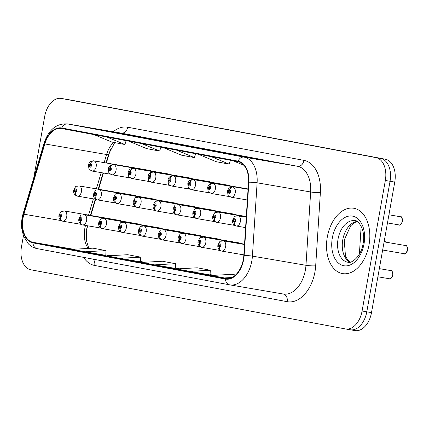 <?xml version="1.0" encoding="UTF-8"?>
<svg xmlns="http://www.w3.org/2000/svg" width="429" height="429" viewBox="0 0 429 429"><rect width="100%" height="100%" fill="white"/><g stroke="black" fill="none" stroke-linecap="round" stroke-linejoin="round"><path stroke-width="0.64" d="M150.863 170.957A5.18 3.314 -80.3 0 0 149.764 170.431A5.18 3.314 -80.3 0 0 149.657 170.415M170.726 174.694A5.18 3.314 -80.3 0 0 169.627 174.169A5.18 3.314 -80.3 0 0 169.519 174.153M210.457 182.164A5.18 3.314 -80.3 0 0 209.357 181.639A5.18 3.314 -80.3 0 0 209.25 181.623M230.319 185.902A5.18 3.314 -80.3 0 0 229.225 185.376A5.18 3.314 -80.3 0 0 229.113 185.36M190.589 178.432A5.18 3.314 -80.3 0 0 189.495 177.901A5.18 3.314 -80.3 0 0 189.387 177.89M136.127 196.01A5.18 3.314 -80.3 0 0 135.033 195.485A5.18 3.314 -80.3 0 0 133.832 195.613M155.995 199.748A5.18 3.314 -80.3 0 0 154.901 199.222A5.18 3.314 -80.3 0 0 153.695 199.351M215.589 210.955A5.18 3.314 -80.3 0 0 214.495 210.435A5.18 3.314 -80.3 0 0 213.288 210.564M235.451 214.693A5.18 3.314 -80.3 0 0 234.357 214.168A5.18 3.314 -80.3 0 0 233.156 214.296M175.858 203.48A5.18 3.314 -80.3 0 0 174.764 202.96A5.18 3.314 -80.3 0 0 173.563 203.089M195.726 207.218A5.18 3.314 -80.3 0 0 194.632 206.698A5.18 3.314 -80.3 0 0 193.425 206.826M121.402 221.064A5.18 3.314 -80.3 0 0 120.308 220.544A5.18 3.314 -80.3 0 0 119.101 220.672M141.264 224.801A5.18 3.314 -80.3 0 0 140.17 224.276A5.18 3.314 -80.3 0 0 138.969 224.41M161.132 228.539A5.18 3.314 -80.3 0 0 160.038 228.013A5.18 3.314 -80.3 0 0 158.832 228.142M200.858 236.009A5.18 3.314 -80.3 0 0 199.769 235.489A5.18 3.314 -80.3 0 0 198.563 235.618M180.995 232.277A5.18 3.314 -80.3 0 0 179.901 231.751A5.18 3.314 -80.3 0 0 178.695 231.88M240.589 243.484A5.18 3.314 -80.3 0 0 239.495 242.964A5.18 3.314 -80.3 0 0 238.293 243.093M220.726 239.747A5.18 3.314 -80.3 0 0 219.632 239.226A5.18 3.314 -80.3 0 0 218.425 239.355M87.741 225.81L87.044 228.164A27.622 17.686 -80.3 0 0 86.519 230.1M110.543 149.094A27.622 17.686 -80.3 0 0 110.296 149.903L106.403 163.009M103.432 173.005L98.606 189.248M135.033 195.485L79.075 185.907A5.18 3.314 99.7 0 1 81.462 191.624A5.18 3.314 99.7 0 1 77.434 196.133L95.635 199.249L90.809 215.492M369.026 244.852A33.151 21.219 -80.3 0 0 353.764 208.253A33.151 21.219 -80.3 0 0 327.311 237.001A33.151 21.219 -80.3 0 0 342.573 273.6A33.151 21.219 -80.3 0 0 369.026 244.852A33.151 21.219 -80.3 0 0 353.764 208.253A33.151 21.219 -80.3 0 0 327.311 237.001A33.151 21.219 -80.3 0 0 342.573 273.6A33.151 21.219 -80.3 0 0 369.026 244.852M243.34 259.389A22.099 14.146 99.7 0 1 225.708 278.555A22.099 14.146 99.7 0 1 225.563 278.528L33.081 242.321A22.099 14.146 99.7 0 1 23.938 214.21L44.82 143.935A22.099 14.146 99.7 0 1 61.567 128.507A22.099 14.146 99.7 0 1 61.712 128.534L238.009 161.695A22.099 14.146 99.7 0 1 248.504 182.25L243.801 255.571A22.099 14.146 99.7 0 1 243.34 259.389M85.51 225.429A22.099 14.146 -80.3 0 0 84.808 228.523A22.099 14.146 -80.3 0 0 88.229 248.434M243.688 259.454A22.651 14.5 -80.3 0 0 244.16 255.539L248.858 182.218A22.651 14.5 -80.3 0 0 238.106 161.154L61.808 127.987A22.651 14.5 -80.3 0 0 44.493 143.779L23.611 214.055A22.651 14.5 -80.3 0 0 32.985 242.868L225.466 279.07A22.651 14.5 -80.3 0 0 243.688 259.454M23.434 235.784L21.45 246.927A20.721 13.261 -80.3 0 0 30.85 269.777L345.42 328.946A20.721 13.261 -80.3 0 0 345.56 328.973L350.262 329.778A20.721 13.261 -80.3 0 1 350.128 329.751A20.721 13.261 -80.3 0 0 350.262 329.778A20.721 13.261 -80.3 0 0 366.795 311.808L390.047 181.269A20.721 13.261 -80.3 0 0 380.646 158.419L66.077 99.249A20.721 13.261 -80.3 0 0 65.943 99.222A20.721 13.261 -80.3 0 0 65.803 99.201M105.807 255.335L85.098 251.791L106.006 250.622L105.807 255.335M140.567 261.872L119.857 258.328L140.76 257.164L140.567 261.872M189.377 271.401L210.28 270.238L197.243 267.787L176.34 268.951L210.087 274.946M175.327 268.409L154.617 264.865L175.52 263.701L175.327 268.409M113.728 142.423A22.099 14.146 -80.3 0 0 106.574 154.51L104.161 162.623M101.19 172.624L96.364 188.867M93.393 198.863L88.567 215.106M105.824 254.96L109.797 255.711M140.583 261.502L144.557 262.248M175.343 268.039L179.317 268.785M210.103 274.576L214.076 275.327M345.56 328.973A20.721 13.261 -80.3 0 0 362.087 311.004L385.344 180.464A20.721 13.261 -80.3 0 0 375.938 157.615L61.368 98.439A20.721 13.261 -80.3 0 0 61.234 98.418A20.721 13.261 -80.3 0 0 44.702 116.388L33.768 177.772M93.57 128.587L127.526 134.62L93.57 128.587A5.523 4.247 100.7 0 1 93.624 128.598L106.633 131.043M197.849 148.203L231.805 154.236L197.849 148.203A5.523 4.247 100.7 0 1 197.903 148.214L210.907 150.659M232.609 154.74L266.559 160.773L232.609 154.74A5.523 4.247 100.7 0 1 232.657 154.751L245.667 157.196M128.33 135.124L162.285 141.157L128.33 135.124A5.523 4.247 100.7 0 1 128.384 135.135L141.393 137.58M163.09 141.667L197.045 147.699L163.09 141.667A5.523 4.247 100.7 0 1 163.143 141.672L176.153 144.123M106.006 250.622L92.97 248.171L72.061 249.335L85.098 251.791M235.542 274.989L232.003 274.324L211.1 275.493L228.19 278.636M140.76 257.164L127.729 254.708L106.821 255.877L119.857 258.328M175.52 263.701L162.489 261.25L141.581 262.414L154.617 264.865M210.28 270.238L210.087 274.951M224.131 277.944L231.987 277.504M163.503 147.678L181.387 155.148L194.423 157.599L195.662 153.732M176.539 150.134L194.423 157.599M198.262 154.22L216.146 161.685L229.183 164.135L230.421 160.269M211.299 156.671L229.183 164.135M233.022 160.757L243.962 165.326M128.743 141.141L146.627 148.611L159.663 151.062L160.907 147.19M141.779 143.592L159.663 151.062M93.983 134.604L111.867 142.069L124.903 144.519L126.147 140.653M107.019 137.055L124.903 144.519M354.837 330.561A20.721 13.261 -80.3 0 0 354.971 330.582A20.721 13.261 -80.3 0 0 371.503 312.612L394.755 182.073A20.721 13.261 -80.3 0 0 385.355 159.223L70.785 100.054A20.721 13.261 -80.3 0 0 70.646 100.027A20.721 13.261 -80.3 0 0 70.512 100.005M354.971 330.582L350.262 329.778A20.721 13.261 -80.3 0 0 366.795 311.808L390.047 181.269A20.721 13.261 -80.3 0 0 380.646 158.419L66.077 99.249A20.721 13.261 -80.3 0 0 65.943 99.222L61.234 98.418M389.553 278.78A4.145 2.654 -80.3 0 0 392.771 275.177A4.145 2.654 -80.3 0 0 390.867 270.602C391.929 270.055 392.583 271.584 392.819 275.182C391.039 278.609 389.956 279.805 389.559 278.78L377.885 276.785M243.844 254.885L221.627 251.078A3.453 2.649 -83.3 0 1 219.525 247.217A1.727 1.105 -80.3 0 0 220.865 245.715A1.727 1.105 -80.3 0 0 220.082 243.811A1.727 1.105 -80.3 0 0 218.693 245.308A1.727 1.105 -80.3 0 0 219.428 247.201L219.637 246.187A0.692 0.44 99.7 0 1 219.895 244.83A0.692 0.44 99.7 0 1 219.675 246.192L219.637 246.187M219.428 247.201A3.453 2.649 104.6 0 0 221.176 250.992A3.453 2.649 104.6 0 0 221.343 251.029L221.493 251.051M219.675 246.192L219.525 247.217M404.284 253.727A4.145 2.654 -80.3 0 0 407.502 250.118A4.145 2.654 -80.3 0 0 405.593 245.544C406.66 244.997 407.314 246.525 407.55 250.128C405.77 253.55 404.681 254.751 404.284 253.727L382.652 250.021M245.592 227.606L236.358 226.024A3.453 2.649 -83.3 0 1 234.25 222.163A1.727 1.105 -80.3 0 0 235.591 220.662A1.727 1.105 -80.3 0 0 234.808 218.758A1.727 1.105 -80.3 0 0 233.419 220.254A1.727 1.105 -80.3 0 0 234.154 222.147L234.368 221.133A0.692 0.44 99.7 0 1 234.62 219.777A0.692 0.44 99.7 0 1 234.406 221.139L234.25 222.163M234.154 222.147A3.453 2.649 104.6 0 0 235.902 225.933A3.453 2.649 104.6 0 0 236.073 225.97L236.218 225.997M400.606 216.784C401.303 215.953 401.903 217.471 402.413 221.337C401.002 224.565 399.887 225.756 399.056 224.919A4.145 2.654 -80.3 0 0 402.364 221.326A4.145 2.654 -80.3 0 0 400.595 216.784L388.931 214.784M400.391 216.747L388.931 214.779M229.719 189.972A3.453 2.649 -75.4 0 1 233.033 187.044L232.749 186.99A3.453 2.649 96.7 0 0 232.647 186.974A3.453 2.649 96.7 0 0 229.622 189.956A1.727 1.105 -80.3 0 0 228.282 191.457A1.727 1.105 -80.3 0 0 229.065 193.361A1.727 1.105 -80.3 0 0 230.453 191.87A1.727 1.105 -80.3 0 0 229.719 189.972L229.51 190.985A0.692 0.44 99.7 0 1 229.252 192.342A0.692 0.44 99.7 0 1 229.472 190.98L229.622 189.956M219.964 250.461L201.764 247.345A3.453 2.649 -83.3 0 1 199.657 243.484A1.727 1.105 -80.3 0 0 200.997 241.977A1.727 1.105 -80.3 0 0 200.214 240.074A1.727 1.105 -80.3 0 0 198.825 241.57A1.727 1.105 -80.3 0 0 199.565 243.463L199.775 242.449A0.692 0.44 99.7 0 1 200.032 241.093A0.692 0.44 99.7 0 1 199.812 242.46L199.775 242.449M199.565 243.463A3.453 2.649 104.6 0 0 201.308 247.254A3.453 2.649 104.6 0 0 201.48 247.292L201.625 247.313M199.812 242.46L199.657 243.484M200.096 246.723L181.896 243.608A3.453 2.649 -83.3 0 1 179.794 239.747A1.727 1.105 -80.3 0 0 181.135 238.24A1.727 1.105 -80.3 0 0 180.352 236.336A1.727 1.105 -80.3 0 0 178.963 237.832A1.727 1.105 -80.3 0 0 179.697 239.725L179.907 238.712A0.692 0.44 99.7 0 1 180.164 237.355A0.692 0.44 99.7 0 1 179.944 238.722L179.794 239.747M179.697 239.725A3.453 2.649 104.6 0 0 181.446 243.516A3.453 2.649 104.6 0 0 181.612 243.554L181.762 243.581M180.234 242.986L162.033 239.87A3.453 2.649 -83.3 0 1 159.926 236.009A1.727 1.105 -80.3 0 0 161.272 234.507A1.727 1.105 -80.3 0 0 160.484 232.604A1.727 1.105 -80.3 0 0 159.095 234.095A1.727 1.105 -80.3 0 0 159.835 235.993L160.044 234.979A0.692 0.44 99.7 0 1 160.301 233.623A0.692 0.44 99.7 0 1 160.081 234.985L159.926 236.009M159.835 235.993A3.453 2.649 104.6 0 0 161.583 239.779A3.453 2.649 104.6 0 0 161.749 239.816L161.899 239.843M160.366 239.248L142.171 236.132A3.453 2.649 -83.3 0 1 140.063 232.271A1.727 1.105 -80.3 0 0 141.404 230.77A1.727 1.105 -80.3 0 0 140.621 228.866A1.727 1.105 -80.3 0 0 139.232 230.362A1.727 1.105 -80.3 0 0 139.967 232.255L140.181 231.242A0.692 0.44 99.7 0 1 140.433 229.885A0.692 0.44 99.7 0 1 140.219 231.247L140.181 231.242M139.967 232.255A3.453 2.649 104.6 0 0 141.715 236.041A3.453 2.649 104.6 0 0 141.886 236.079L142.031 236.106M140.219 231.247L140.063 232.271M209.856 186.24A3.453 2.649 -75.4 0 1 213.17 183.306L248.053 189.28L212.886 183.253A3.453 2.649 96.7 0 0 212.779 183.237A3.453 2.649 96.7 0 0 209.76 186.218A1.727 1.105 -80.3 0 0 208.419 187.725A1.727 1.105 -80.3 0 0 209.202 189.629A1.727 1.105 -80.3 0 0 210.591 188.133A1.727 1.105 -80.3 0 0 209.856 186.24L209.647 187.253A0.692 0.44 99.7 0 1 209.39 188.61A0.692 0.44 99.7 0 1 209.609 187.242L209.76 186.218M189.988 182.502A3.453 2.649 -75.4 0 1 193.302 179.569L248.069 188.948L193.018 179.515A3.453 2.649 96.7 0 0 192.916 179.499A3.453 2.649 96.7 0 0 189.897 182.481A1.727 1.105 -80.3 0 0 188.556 183.987A1.727 1.105 -80.3 0 0 189.339 185.891A1.727 1.105 -80.3 0 0 190.728 184.395A1.727 1.105 -80.3 0 0 189.988 182.502L189.779 183.515A0.692 0.44 99.7 0 1 189.521 184.872A0.692 0.44 99.7 0 1 189.741 183.505L189.897 182.481M229.333 185.398L173.155 175.777A3.453 2.649 96.7 0 0 173.053 175.767A3.453 2.649 96.7 0 0 170.029 178.748A1.727 1.105 -80.3 0 0 168.688 180.25A1.727 1.105 -80.3 0 0 169.471 182.153A1.727 1.105 -80.3 0 0 170.86 180.657A1.727 1.105 -80.3 0 0 170.125 178.764L169.916 179.778A0.692 0.44 99.7 0 1 169.659 181.135A0.692 0.44 99.7 0 1 169.879 179.772L170.029 178.748M170.125 178.764A3.453 2.649 -75.4 0 1 173.439 175.831A5.18 3.314 99.7 0 1 175.649 181.515A5.18 3.314 99.7 0 1 171.514 186.009C167.937 183.585 168.822 186.486 167.905 180.089C168.458 177.316 170.174 175.874 173.053 175.767M229.397 185.414L173.439 175.831M209.465 181.66L153.292 172.045A3.453 2.649 96.7 0 0 153.185 172.029A3.453 2.649 96.7 0 0 150.166 175.011A1.727 1.105 -80.3 0 0 148.825 176.512A1.727 1.105 -80.3 0 0 149.608 178.416A1.727 1.105 -80.3 0 0 150.997 176.92A1.727 1.105 -80.3 0 0 150.263 175.027L150.048 176.04A0.692 0.44 99.7 0 1 149.796 177.397A0.692 0.44 99.7 0 1 150.011 176.035L150.166 175.011M150.263 175.027A3.453 2.649 -75.4 0 1 153.577 172.099A5.18 3.314 99.7 0 1 155.786 177.778A5.18 3.314 99.7 0 1 151.651 182.271C148.075 179.848 148.954 182.749 148.037 176.357C148.59 173.579 150.306 172.136 153.185 172.029M209.534 181.676L153.577 172.099M234.69 225.402L216.489 222.286A3.453 2.649 -83.3 0 1 214.387 218.425A1.727 1.105 -80.3 0 0 215.728 216.924A1.727 1.105 -80.3 0 0 214.945 215.02A1.727 1.105 -80.3 0 0 213.556 216.516A1.727 1.105 -80.3 0 0 214.291 218.409L214.5 217.396A0.692 0.44 99.7 0 1 214.757 216.039A0.692 0.44 99.7 0 1 214.538 217.401L214.387 218.425M214.291 218.409A3.453 2.649 104.6 0 0 216.039 222.201A3.453 2.649 104.6 0 0 216.205 222.233L216.355 222.26M214.827 221.67L196.627 218.549A3.453 2.649 -83.3 0 1 194.519 214.688A1.727 1.105 -80.3 0 0 195.86 213.186A1.727 1.105 -80.3 0 0 195.077 211.282A1.727 1.105 -80.3 0 0 193.688 212.779A1.727 1.105 -80.3 0 0 194.428 214.672L194.637 213.658A0.692 0.44 99.7 0 1 194.895 212.301A0.692 0.44 99.7 0 1 194.675 213.663L194.637 213.658M194.428 214.672A3.453 2.649 104.6 0 0 196.176 218.463A3.453 2.649 104.6 0 0 196.343 218.495L196.487 218.522M194.675 213.663L194.519 214.688M194.959 217.932L176.759 214.816A3.453 2.649 -83.3 0 1 174.657 210.95A1.727 1.105 -80.3 0 0 175.997 209.449A1.727 1.105 -80.3 0 0 175.214 207.545A1.727 1.105 -80.3 0 0 173.825 209.041A1.727 1.105 -80.3 0 0 174.56 210.934L174.769 209.92A0.692 0.44 99.7 0 1 175.027 208.564A0.692 0.44 99.7 0 1 174.812 209.931L174.769 209.92M174.56 210.934A3.453 2.649 104.6 0 0 176.308 214.725A3.453 2.649 104.6 0 0 176.475 214.763L176.625 214.784M174.812 209.931L174.657 210.95M175.096 214.194L156.896 211.079A3.453 2.649 -83.3 0 1 154.794 207.218A1.727 1.105 -80.3 0 0 156.135 205.711A1.727 1.105 -80.3 0 0 155.352 203.807A1.727 1.105 -80.3 0 0 153.963 205.303A1.727 1.105 -80.3 0 0 154.697 207.196L154.907 206.183A0.692 0.44 99.7 0 1 155.164 204.826A0.692 0.44 99.7 0 1 154.944 206.193L154.907 206.183M154.697 207.196A3.453 2.649 104.6 0 0 156.446 210.988A3.453 2.649 104.6 0 0 156.612 211.025L156.762 211.052M154.944 206.193L154.794 207.218M140.503 235.51L122.303 232.395A3.453 2.649 -83.3 0 1 120.2 228.534A1.727 1.105 -80.3 0 0 121.541 227.032A1.727 1.105 -80.3 0 0 120.758 225.128A1.727 1.105 -80.3 0 0 119.369 226.625A1.727 1.105 -80.3 0 0 120.104 228.518L120.313 227.504A0.692 0.44 99.7 0 1 120.57 226.147A0.692 0.44 99.7 0 1 120.351 227.509L120.313 227.504M120.104 228.518A3.453 2.649 104.6 0 0 121.852 232.309A3.453 2.649 104.6 0 0 122.018 232.341L122.168 232.368M120.351 227.509L120.2 228.534M120.64 231.778L102.44 228.662A3.453 2.649 -83.3 0 1 100.332 224.796A1.727 1.105 -80.3 0 0 101.673 223.294A1.727 1.105 -80.3 0 0 100.89 221.391A1.727 1.105 -80.3 0 0 99.501 222.887A1.727 1.105 -80.3 0 0 100.241 224.78L100.45 223.766A0.692 0.44 99.7 0 1 100.708 222.41A0.692 0.44 99.7 0 1 100.488 223.772L100.45 223.766M100.241 224.78A3.453 2.649 104.6 0 0 101.984 228.571A3.453 2.649 104.6 0 0 102.156 228.609L102.3 228.63M100.488 223.772L100.332 224.796M100.772 228.04L82.572 224.925A3.453 2.649 -83.3 0 1 80.47 221.064A1.727 1.105 -80.3 0 0 81.81 219.557A1.727 1.105 -80.3 0 0 81.027 217.653A1.727 1.105 -80.3 0 0 79.638 219.149A1.727 1.105 -80.3 0 0 80.373 221.042L80.582 220.029A0.692 0.44 99.7 0 1 80.84 218.672A0.692 0.44 99.7 0 1 80.62 220.039L80.582 220.029M80.373 221.042A3.453 2.649 104.6 0 0 82.121 224.834A3.453 2.649 104.6 0 0 82.288 224.871L82.438 224.893M80.62 220.039L80.47 221.064M80.909 224.303L62.709 221.187A3.453 2.649 -83.3 0 1 60.602 217.326A1.727 1.105 -80.3 0 0 61.948 215.825A1.727 1.105 -80.3 0 0 61.159 213.915A1.727 1.105 -80.3 0 0 59.77 215.412A1.727 1.105 -80.3 0 0 60.51 217.305L60.72 216.291A0.692 0.44 99.7 0 1 60.977 214.934A0.692 0.44 99.7 0 1 60.757 216.302L60.72 216.291M60.51 217.305A3.453 2.649 104.6 0 0 62.259 221.096A3.453 2.649 104.6 0 0 62.425 221.133L62.575 221.16M60.757 216.302L60.602 217.326M155.234 210.457L137.033 207.341A3.453 2.649 -83.3 0 1 134.926 203.48A1.727 1.105 -80.3 0 0 136.266 201.979A1.727 1.105 -80.3 0 0 135.484 200.075A1.727 1.105 -80.3 0 0 134.095 201.566A1.727 1.105 -80.3 0 0 134.835 203.464L135.044 202.45A0.692 0.44 99.7 0 1 135.296 201.094A0.692 0.44 99.7 0 1 135.081 202.456L135.044 202.45M134.835 203.464A3.453 2.649 104.6 0 0 136.578 207.25A3.453 2.649 104.6 0 0 136.749 207.287L136.894 207.314M135.081 202.456L134.926 203.48M135.366 206.719L117.165 203.603A3.453 2.649 -83.3 0 1 115.063 199.742A1.727 1.105 -80.3 0 0 116.404 198.241A1.727 1.105 -80.3 0 0 115.621 196.337A1.727 1.105 -80.3 0 0 114.232 197.833A1.727 1.105 -80.3 0 0 114.967 199.726L115.176 198.713A0.692 0.44 99.7 0 1 115.433 197.356A0.692 0.44 99.7 0 1 115.213 198.718L115.176 198.713M114.967 199.726A3.453 2.649 104.6 0 0 116.715 203.512A3.453 2.649 104.6 0 0 116.881 203.55L117.031 203.577M115.213 198.718L115.063 199.742M115.503 202.981L97.303 199.866A3.453 2.649 -83.3 0 1 95.195 196.005A1.727 1.105 -80.3 0 0 96.541 194.503A1.727 1.105 -80.3 0 0 95.753 192.6A1.727 1.105 -80.3 0 0 94.364 194.096A1.727 1.105 -80.3 0 0 95.104 195.989L95.313 194.975A0.692 0.44 99.7 0 1 95.57 193.618A0.692 0.44 99.7 0 1 95.351 194.981L95.195 196.005M95.104 195.989A3.453 2.649 104.6 0 0 96.852 199.78A3.453 2.649 104.6 0 0 97.018 199.812L97.163 199.839M77.434 196.133A3.453 2.649 -83.3 0 1 75.332 192.267A1.727 1.105 -80.3 0 0 76.673 190.766A1.727 1.105 -80.3 0 0 75.89 188.862A1.727 1.105 -80.3 0 0 74.501 190.358A1.727 1.105 -80.3 0 0 75.236 192.251L75.445 191.237A0.692 0.44 99.7 0 1 75.702 189.881A0.692 0.44 99.7 0 1 75.488 191.243L75.332 192.267M75.236 192.251A3.453 2.649 104.6 0 0 76.984 196.042A3.453 2.649 104.6 0 0 77.15 196.08L77.3 196.101M189.602 177.922L133.424 168.307A3.453 2.649 96.7 0 0 133.322 168.291A3.453 2.649 96.7 0 0 130.298 171.273A1.727 1.105 -80.3 0 0 128.957 172.774A1.727 1.105 -80.3 0 0 129.74 174.678A1.727 1.105 -80.3 0 0 131.129 173.182A1.727 1.105 -80.3 0 0 130.395 171.289L130.185 172.302A0.692 0.44 99.7 0 1 129.928 173.659A0.692 0.44 99.7 0 1 130.148 172.297L130.298 171.273M130.395 171.289A3.453 2.649 -75.4 0 1 133.709 168.361A5.18 3.314 99.7 0 1 135.918 174.04A5.18 3.314 99.7 0 1 131.789 178.534C128.207 176.11 129.091 179.011 128.174 172.619C128.727 169.841 130.443 168.399 133.322 168.291M189.672 177.944L133.709 168.361M169.739 174.19L113.562 164.57A3.453 2.649 96.7 0 0 113.454 164.554A3.453 2.649 96.7 0 0 110.435 167.535A1.727 1.105 -80.3 0 0 109.095 169.037A1.727 1.105 -80.3 0 0 109.878 170.94A1.727 1.105 -80.3 0 0 111.267 169.45A1.727 1.105 -80.3 0 0 110.532 167.557L110.323 168.57A0.692 0.44 99.7 0 1 110.065 169.922A0.692 0.44 99.7 0 1 110.285 168.559L110.435 167.535M110.532 167.557A3.453 2.649 -75.4 0 1 113.846 164.623A5.18 3.314 99.7 0 1 116.055 170.302A5.18 3.314 99.7 0 1 111.921 174.796C108.344 172.372 109.229 175.279 108.312 168.881C108.859 166.103 110.575 164.661 113.454 164.554M169.804 174.206L113.846 164.623M149.871 170.452L93.694 160.832A3.453 2.649 96.7 0 0 93.592 160.816A3.453 2.649 96.7 0 0 90.573 163.798A1.727 1.105 -80.3 0 0 89.232 165.304A1.727 1.105 -80.3 0 0 90.015 167.208A1.727 1.105 -80.3 0 0 91.404 165.712A1.727 1.105 -80.3 0 0 90.664 163.819L90.455 164.833A0.692 0.44 99.7 0 1 90.197 166.189A0.692 0.44 99.7 0 1 90.417 164.822L90.573 163.798M90.664 163.819A3.453 2.649 -75.4 0 1 93.978 160.886A5.18 3.314 99.7 0 1 96.187 166.565A5.18 3.314 99.7 0 1 92.058 171.058C88.481 168.64 89.361 171.541 88.444 165.144C88.996 162.366 90.712 160.929 93.592 160.816M149.941 170.469L93.978 160.886M225.563 278.528L225.852 278.577M113.229 131.746A34.529 22.104 99.7 0 1 127.697 127.22L303.995 160.382A34.529 22.104 99.7 0 1 320.388 192.498L315.685 265.819A34.529 22.104 99.7 0 1 287.183 301.689L94.707 265.487A6.907 5.304 100.7 0 0 93.152 259.159M94.707 265.487A34.529 22.104 99.7 0 1 83.575 257.357M61.808 127.987A6.907 5.304 -79.3 0 1 67.702 123.954L243.999 157.116A27.622 17.686 99.7 0 1 257.11 182.808L252.413 256.129A27.622 17.686 99.7 0 1 251.839 260.902A27.622 17.686 99.7 0 1 229.794 284.861A27.622 17.686 99.7 0 1 229.612 284.829A6.907 5.304 -79.3 0 1 229.547 284.813A6.907 5.304 -79.3 0 1 225.466 279.07M283.167 293.999A27.622 17.686 -80.3 0 0 283.349 294.031A27.622 17.686 -80.3 0 0 305.389 270.072A27.622 17.686 -80.3 0 0 305.968 265.299L310.666 191.977A27.622 17.686 -80.3 0 0 297.554 166.286L121.257 133.124A27.622 17.686 -80.3 0 0 121.075 133.092A27.622 17.686 -80.3 0 0 120.892 133.06M244.16 255.539A6.907 0.869 -176.3 0 1 252.413 256.129L305.968 265.299A6.907 0.869 3.7 0 0 315.685 265.819M303.995 160.382A6.907 5.304 100.7 0 1 297.554 166.286L243.999 157.116A6.907 5.304 100.7 0 0 238.106 161.154M44.493 143.779A6.907 0.976 -163.5 0 1 44.031 143.227C48.67 129.649 56.499 123.214 67.519 123.922A27.622 17.686 99.7 0 1 67.702 123.954L121.257 133.124A6.907 5.304 100.7 0 0 127.697 127.22M320.388 192.498A6.907 0.869 3.7 0 1 310.666 191.977L257.11 182.808A6.907 0.869 -176.3 0 0 248.858 182.218M23.611 214.055A6.907 0.976 -163.5 0 1 23.155 213.503C21.659 218.602 21.203 223.713 21.793 228.829L23.504 235.977L28.421 243.892C30.915 246.402 33.794 247.973 37.071 248.611A6.907 5.304 100.7 0 0 37.135 248.622L229.483 284.802M32.985 242.868A6.907 5.304 100.7 0 0 37.071 248.611L229.794 284.861L283.349 294.031M44.82 143.935L106.574 154.51A13.122 1.855 16.5 0 0 108.65 154.129L106.027 162.945M362.087 311.004L371.503 312.612M385.344 180.464L394.755 182.073M375.938 157.615L385.355 159.223M61.368 98.439L70.785 100.054M287.183 301.689A6.907 5.304 100.7 0 0 283.274 294.015M23.938 214.21L61.041 220.565M33.081 242.321L73.568 249.254M359.379 254.129L361.164 226.222M392.739 272.839A4.006 2.563 99.7 0 1 392.792 275.177A4.006 2.563 99.7 0 1 391.977 277.279M244.514 244.492L223.268 240.851A5.18 3.314 99.7 0 1 225.654 246.573A5.18 3.314 99.7 0 1 221.627 251.078M407.47 247.785A4.006 2.563 99.7 0 1 407.518 250.123A4.006 2.563 99.7 0 1 406.708 252.225M246.262 217.213L237.993 215.798A5.18 3.314 99.7 0 1 240.379 221.514A5.18 3.314 99.7 0 1 236.358 226.024M402.332 218.994A4.006 2.563 99.7 0 1 402.381 221.326A4.006 2.563 99.7 0 1 401.571 223.434M233.033 187.044A5.18 3.314 99.7 0 1 235.242 192.723A5.18 3.314 99.7 0 1 231.108 197.217C227.531 194.793 228.416 197.694 227.499 191.302C228.051 188.524 229.767 187.082 232.647 186.974M356.955 221.471A21.048 13.476 -80.3 0 0 342.771 239.779A21.048 13.476 -80.3 0 0 349.984 262.199M354.858 220.715A21.048 13.476 -80.3 0 0 338.063 238.974A21.048 13.476 -80.3 0 0 347.753 262.21C349.892 264.178 360.912 257.979 363.079 243.72C366.071 229.15 357.325 219.396 354.858 220.715M332.319 237.945A25.193 16.125 -80.3 0 0 343.747 265.728A25.193 16.125 -80.3 0 0 364.017 243.908A25.193 16.125 -80.3 0 0 352.584 216.125A25.193 16.125 -80.3 0 0 332.319 237.945M244.535 244.16L203.4 237.119A5.18 3.314 99.7 0 1 205.786 242.835A5.18 3.314 99.7 0 1 201.764 247.345M239.495 242.964L183.537 233.381A5.18 3.314 99.7 0 1 185.923 239.098A5.18 3.314 99.7 0 1 181.896 243.608M219.632 239.226L163.674 229.644A5.18 3.314 99.7 0 1 166.055 235.36A5.18 3.314 99.7 0 1 162.033 239.87M199.769 235.489L143.806 225.906A5.18 3.314 99.7 0 1 146.192 231.628A5.18 3.314 99.7 0 1 142.171 236.132M213.17 183.306A5.18 3.314 99.7 0 1 215.379 188.985A5.18 3.314 99.7 0 1 211.245 193.479C207.668 191.061 208.553 193.962 207.636 187.564C208.183 184.786 209.899 183.344 212.779 183.237M193.302 179.569A5.18 3.314 99.7 0 1 195.511 185.253A5.18 3.314 99.7 0 1 191.382 189.741C187.805 187.323 188.685 190.224 187.768 183.827C188.32 181.054 190.036 179.612 192.916 179.499M386.695 242.31A4.145 2.654 -80.3 0 0 385.73 241.806L386.717 242.315M246.284 216.881L218.13 212.06A5.18 3.314 99.7 0 1 220.517 217.782A5.18 3.314 99.7 0 1 216.489 222.286M246.305 216.548L198.268 208.322A5.18 3.314 99.7 0 1 200.649 214.044A5.18 3.314 99.7 0 1 196.627 218.549M234.357 214.168L178.4 204.59A5.18 3.314 99.7 0 1 180.786 210.307A5.18 3.314 99.7 0 1 176.759 214.816M214.495 210.435L158.537 200.852A5.18 3.314 99.7 0 1 160.918 206.569A5.18 3.314 99.7 0 1 156.896 211.079M179.901 231.751L123.943 222.168A5.18 3.314 99.7 0 1 126.33 227.89A5.18 3.314 99.7 0 1 122.303 232.395M160.038 228.013L104.075 218.436A5.18 3.314 99.7 0 1 106.462 224.153A5.18 3.314 99.7 0 1 102.44 228.662M140.17 224.276L84.213 214.698A5.18 3.314 99.7 0 1 86.599 220.415A5.18 3.314 99.7 0 1 82.572 224.925M120.308 220.544L64.35 210.961A5.18 3.314 99.7 0 1 66.731 216.677A5.18 3.314 99.7 0 1 62.709 221.187M194.632 206.698L138.669 197.115A5.18 3.314 99.7 0 1 141.055 202.831A5.18 3.314 99.7 0 1 137.033 207.341M174.764 202.96L118.806 193.377A5.18 3.314 99.7 0 1 121.192 199.099A5.18 3.314 99.7 0 1 117.165 203.603M154.901 199.222L98.943 189.639A5.18 3.314 99.7 0 1 101.324 195.361A5.18 3.314 99.7 0 1 97.303 199.866M88.808 248.402L86.427 240.605L86.728 228.807L87.393 225.751M44.031 143.227L23.155 213.503M114.693 142.6L108.65 154.129M103.057 172.941L98.23 189.184M95.259 199.185L90.433 215.428M67.519 123.922L121.075 133.092M70.646 100.027L65.943 99.222M390.867 270.602L379.338 268.629M223.268 240.851C219.085 241.913 220.881 239.58 217.905 245.147C217.465 247.914 218.554 249.86 221.176 250.992M405.593 245.544L384.105 241.865M237.993 215.798C233.816 216.859 235.607 214.527 232.636 220.093C232.191 222.86 233.279 224.807 235.902 225.933M399.056 224.919L387.478 222.941M247.361 200L231.108 197.217M350.182 262.162L347.806 260.06L345.463 256.006L344.24 240.015L350.638 225.81L354.193 222.764L357.132 221.573M203.4 237.119C199.222 238.175 201.013 235.843 198.042 241.414C197.597 244.176 198.691 246.123 201.308 247.254M183.537 233.381C179.36 234.443 181.151 232.11 178.18 237.677C177.735 240.438 178.823 242.385 181.446 243.516M163.674 229.644C159.491 230.705 161.288 228.373 158.312 233.939C157.872 236.701 158.961 238.653 161.583 239.779M143.806 225.906C139.629 226.968 141.42 224.635 138.449 230.201C138.004 232.968 139.093 234.915 141.715 236.041M229.558 196.616L211.245 193.479M209.695 192.878L191.382 189.741M189.833 189.141L171.514 186.009M169.964 185.403L151.651 182.271M385.73 241.806L384.164 241.543M218.13 212.06C213.948 213.122 215.744 210.789 212.768 216.355C212.328 219.122 213.417 221.069 216.039 222.201M198.268 208.322C194.085 209.384 195.881 207.051 192.905 212.618C192.465 215.385 193.554 217.331 196.176 218.463M178.4 204.59C174.222 205.647 176.013 203.314 173.043 208.885C172.597 211.647 173.686 213.594 176.308 214.725M158.537 200.852C154.354 201.914 156.151 199.582 153.174 205.148C152.735 207.909 153.823 209.856 156.446 210.988M123.943 222.168C119.761 223.23 121.557 220.897 118.581 226.464C118.141 229.231 119.23 231.177 121.852 232.309M104.075 218.436C99.898 219.492 101.689 217.16 98.718 222.731C98.273 225.493 99.367 227.44 101.984 228.571M84.213 214.698C80.035 215.76 81.826 213.428 78.856 218.994C78.41 221.755 79.499 223.702 82.121 224.834M64.35 210.961C60.167 212.023 61.964 209.69 58.987 215.256C58.548 218.018 59.636 219.964 62.259 221.096M138.669 197.115C134.492 198.177 136.283 195.844 133.312 201.41C132.867 204.172 133.961 206.124 136.578 207.25M118.806 193.377C114.629 194.439 116.42 192.106 113.444 197.672C113.004 200.44 114.093 202.386 116.715 203.512M98.943 189.639C94.761 190.701 96.557 188.369 93.581 193.935C93.141 196.702 94.23 198.648 96.852 199.78M79.075 185.907C74.898 186.964 76.689 184.631 73.718 190.203C73.273 192.964 74.362 194.911 76.984 196.042M150.102 181.671L131.789 178.534M130.239 177.933L111.921 174.796M110.371 174.195L92.058 171.058"/></g></svg>
